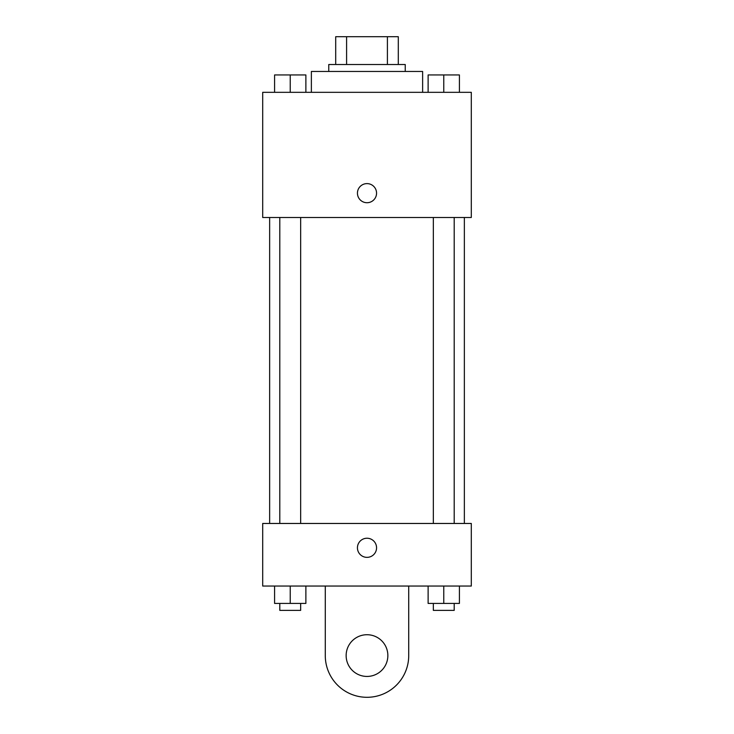 <?xml version="1.0" encoding="UTF-8"?>
<svg xmlns="http://www.w3.org/2000/svg" width="734" height="734" viewBox="0 0 734 734"><rect width="100%" height="100%" fill="white"/><g stroke="black" fill="none" stroke-linecap="round" stroke-linejoin="round"><path stroke-width="1.1" d="M346.595 64.519L346.595 36.7L335.704 36.7L335.704 64.519L335.704 36.7M346.595 36.7L398.296 36.7L398.296 64.519M387.405 64.519L387.405 36.7M328.759 71.464L328.759 64.519L405.241 64.519L405.241 71.464M422.628 92.328L422.628 71.464L311.372 71.464L311.372 92.328M262.699 92.328L471.301 92.328L471.301 217.493L262.699 217.493L262.699 92.328M367 202.722A9.56 9.56 0 0 1 358.724 188.381A9.56 9.56 0 0 1 375.276 188.381A9.56 9.56 0 0 1 367 202.722M262.699 523.461L471.301 523.461L471.301 586.044L262.699 586.044L262.699 523.461L471.301 523.461M428.124 92.328L428.124 74.941L459.411 74.941L459.411 92.328L459.411 74.941M443.767 92.328L443.767 74.941M454.199 74.941L433.335 74.941M274.589 92.328L274.589 74.941L305.876 74.941L305.876 92.328L305.876 74.941M290.233 92.328L290.233 74.941M300.665 74.941L279.801 74.941M428.124 586.044L428.124 603.421L459.411 603.421L459.411 586.044L459.411 603.421M443.767 603.421L443.767 586.044M454.199 603.421L454.199 610.376L433.335 610.376L433.335 603.421M274.589 586.044L274.589 603.421L305.876 603.421L305.876 586.044L305.876 603.421M290.233 603.421L290.233 586.044M300.665 603.421L300.665 610.376L279.801 610.376L279.801 603.421M357.44 547.793A9.56 9.56 0 0 1 371.78 539.518A9.56 9.56 0 0 1 371.78 556.078A9.56 9.56 0 0 1 357.44 547.793M408.719 586.044L408.719 655.581A41.719 41.719 0 0 1 367 697.3A41.719 41.719 0 0 1 325.281 655.581L325.281 586.044M367 676.436A20.864 20.864 0 0 1 348.934 645.149A20.864 20.864 0 0 1 385.066 645.149A20.864 20.864 0 0 1 367 676.436M464.356 523.461L464.356 217.493M269.644 523.461L269.644 217.493M433.335 217.493L433.335 523.461M454.199 217.493L454.199 523.461M300.665 523.461L300.665 217.493M279.801 523.461L279.801 217.493"/></g></svg>
